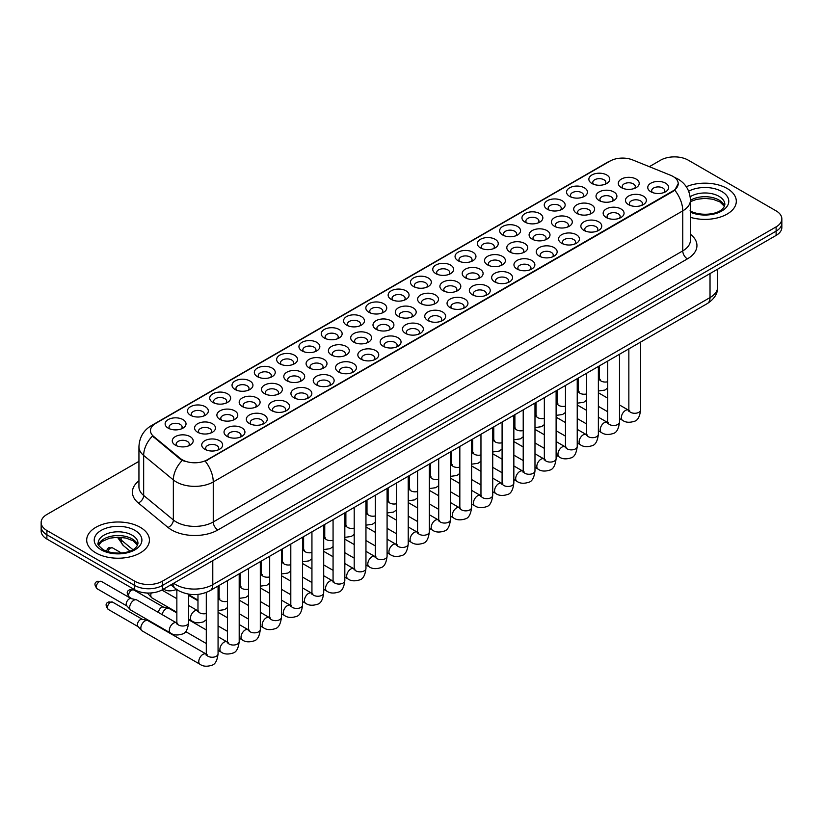 <?xml version="1.0" encoding="UTF-8"?>
<svg xmlns="http://www.w3.org/2000/svg" width="823" height="823" viewBox="0 0 823 823"><rect width="100%" height="100%" fill="white"/><g stroke="black" fill="none" stroke-linecap="round" stroke-linejoin="round"><path stroke-width="1.23" d="M368.899 312.256L368.899 312.256A10.452 6.039 180 0 1 368.899 303.718A10.452 6.039 180 0 1 383.693 303.718A10.452 6.039 180 0 1 383.693 312.256A10.452 6.039 180 0 1 368.899 312.256M381.975 313.049A6.533 3.776 0 0 0 382.829 311.187A6.533 3.776 0 0 0 380.915 308.522A6.533 3.776 0 0 0 373.796 307.699A6.533 3.776 0 0 0 369.764 311.187A6.533 3.776 0 0 0 370.617 313.049M346.596 325.126L346.596 325.126A10.452 6.039 180 0 1 346.596 316.588A10.452 6.039 180 0 1 361.39 316.588A10.452 6.039 180 0 1 361.39 325.126A10.452 6.039 180 0 1 346.596 325.126M359.672 325.929A6.533 3.776 0 0 0 360.525 324.056A6.533 3.776 0 0 0 358.612 321.392A6.533 3.776 0 0 0 351.493 320.579A6.533 3.776 0 0 0 347.46 324.056A6.533 3.776 0 0 0 348.314 325.929M324.303 338.006L324.303 338.006A10.452 6.039 180 0 1 324.303 329.467A10.452 6.039 180 0 1 339.086 329.467A10.452 6.039 180 0 1 339.086 338.006A10.452 6.039 180 0 1 324.303 338.006M337.368 338.809A6.533 3.776 0 0 0 338.232 336.936A6.533 3.776 0 0 0 336.319 334.272A6.533 3.776 0 0 0 329.19 333.449A6.533 3.776 0 0 0 325.157 336.936A6.533 3.776 0 0 0 326.011 338.809M257.393 376.636L257.393 376.636A10.452 6.039 180 0 1 257.393 368.097A10.452 6.039 180 0 1 272.187 368.097A10.452 6.039 180 0 1 272.187 376.636A10.452 6.039 180 0 1 257.393 376.636M270.469 377.428A6.533 3.776 0 0 0 271.323 375.566A6.533 3.776 0 0 0 269.409 372.891A6.533 3.776 0 0 0 262.29 372.078A6.533 3.776 0 0 0 258.257 375.566A6.533 3.776 0 0 0 259.111 377.428M235.09 389.505L235.09 389.505A10.452 6.039 180 0 1 235.09 380.967A10.452 6.039 180 0 1 249.883 380.967A10.452 6.039 180 0 1 249.883 389.505A10.452 6.039 180 0 1 235.09 389.505M248.165 390.308A6.533 3.776 0 0 0 249.019 388.435A6.533 3.776 0 0 0 247.106 385.771A6.533 3.776 0 0 0 239.987 384.958A6.533 3.776 0 0 0 235.954 388.435A6.533 3.776 0 0 0 236.808 390.308M212.787 402.385L212.787 402.385A10.452 6.039 180 0 1 212.787 393.847A10.452 6.039 180 0 1 227.58 393.847A10.452 6.039 180 0 1 227.58 402.385A10.452 6.039 180 0 1 212.787 402.385M225.862 403.177A6.533 3.776 0 0 0 226.716 401.315A6.533 3.776 0 0 0 224.802 398.651A6.533 3.776 0 0 0 217.684 397.828A6.533 3.776 0 0 0 213.651 401.315A6.533 3.776 0 0 0 214.505 403.177M190.494 415.255L190.494 415.255A10.452 6.039 180 0 1 190.494 406.716A10.452 6.039 180 0 1 205.277 406.716A10.452 6.039 180 0 1 205.277 415.255A10.452 6.039 180 0 1 190.494 415.255M203.559 416.057A6.533 3.776 0 0 0 204.423 414.195A6.533 3.776 0 0 0 202.509 411.521A6.533 3.776 0 0 0 195.38 410.708A6.533 3.776 0 0 0 191.347 414.195A6.533 3.776 0 0 0 192.201 416.057M302 350.876L302 350.876A10.452 6.039 180 0 1 302 342.337A10.452 6.039 180 0 1 316.783 342.337A10.452 6.039 180 0 1 316.783 350.876A10.452 6.039 180 0 1 302 350.876M315.065 351.678A6.533 3.776 0 0 0 315.929 349.816A6.533 3.776 0 0 0 314.016 347.141A6.533 3.776 0 0 0 306.886 346.329A6.533 3.776 0 0 0 302.854 349.816A6.533 3.776 0 0 0 303.718 351.678M279.697 363.756L279.697 363.756A10.452 6.039 180 0 1 279.697 355.217A10.452 6.039 180 0 1 294.48 355.217A10.452 6.039 180 0 1 294.48 363.756A10.452 6.039 180 0 1 279.697 363.756M292.772 364.558A6.533 3.776 0 0 0 293.626 362.686A6.533 3.776 0 0 0 291.712 360.021A6.533 3.776 0 0 0 284.593 359.198A6.533 3.776 0 0 0 280.55 362.686A6.533 3.776 0 0 0 281.415 364.558M391.203 299.377L391.203 299.377A10.452 6.039 180 0 1 391.203 290.838A10.452 6.039 180 0 1 405.996 290.838A10.452 6.039 180 0 1 405.996 299.377A10.452 6.039 180 0 1 391.203 299.377M404.278 300.179A6.533 3.776 0 0 0 405.132 298.307A6.533 3.776 0 0 0 403.219 295.642A6.533 3.776 0 0 0 396.1 294.819A6.533 3.776 0 0 0 392.067 298.307A6.533 3.776 0 0 0 392.921 300.179M413.506 286.497L413.506 286.497A10.452 6.039 180 0 1 413.506 277.968A10.452 6.039 180 0 1 428.289 277.968A10.452 6.039 180 0 1 428.289 286.497A10.452 6.039 180 0 1 413.506 286.497M426.581 287.299A6.533 3.776 0 0 0 427.435 285.437A6.533 3.776 0 0 0 425.522 282.762A6.533 3.776 0 0 0 418.403 281.95A6.533 3.776 0 0 0 414.36 285.437A6.533 3.776 0 0 0 415.224 287.299M435.809 273.627L435.809 273.627A10.452 6.039 180 0 1 435.809 265.088A10.452 6.039 180 0 1 450.593 265.088A10.452 6.039 180 0 1 450.593 273.627A10.452 6.039 180 0 1 435.809 273.627M448.874 274.429A6.533 3.776 0 0 0 449.739 272.557A6.533 3.776 0 0 0 447.825 269.893A6.533 3.776 0 0 0 440.696 269.07A6.533 3.776 0 0 0 436.663 272.557A6.533 3.776 0 0 0 437.527 274.429M458.113 260.747L458.113 260.747A10.452 6.039 180 0 1 458.113 252.208A10.452 6.039 180 0 1 472.896 252.208A10.452 6.039 180 0 1 472.896 260.747A10.452 6.039 180 0 1 458.113 260.747M471.178 261.549A6.533 3.776 0 0 0 472.042 259.677A6.533 3.776 0 0 0 470.128 257.013A6.533 3.776 0 0 0 462.999 256.2A6.533 3.776 0 0 0 458.967 259.677A6.533 3.776 0 0 0 459.82 261.549M480.406 247.877L480.406 247.877A10.452 6.039 180 0 1 480.406 239.339A10.452 6.039 180 0 1 495.199 239.339A10.452 6.039 180 0 1 495.199 247.877A10.452 6.039 180 0 1 480.406 247.877M493.481 248.669A6.533 3.776 0 0 0 494.335 246.807A6.533 3.776 0 0 0 492.421 244.143A6.533 3.776 0 0 0 485.303 243.32A6.533 3.776 0 0 0 481.27 246.807A6.533 3.776 0 0 0 482.124 248.669M502.709 234.997L502.709 234.997A10.452 6.039 180 0 1 502.709 226.459A10.452 6.039 180 0 1 517.502 226.459A10.452 6.039 180 0 1 517.502 234.997A10.452 6.039 180 0 1 502.709 234.997M515.784 235.8A6.533 3.776 0 0 0 516.638 233.927A6.533 3.776 0 0 0 514.725 231.263A6.533 3.776 0 0 0 507.606 230.44A6.533 3.776 0 0 0 503.573 233.927A6.533 3.776 0 0 0 504.427 235.8M525.012 222.117L525.012 222.117A10.452 6.039 180 0 1 525.012 213.589A10.452 6.039 180 0 1 539.806 213.589A10.452 6.039 180 0 1 539.806 222.117A10.452 6.039 180 0 1 525.012 222.117M538.088 222.92A6.533 3.776 0 0 0 538.942 221.058A6.533 3.776 0 0 0 537.028 218.383A6.533 3.776 0 0 0 529.909 217.57A6.533 3.776 0 0 0 525.876 221.058A6.533 3.776 0 0 0 526.73 222.92M547.316 209.248L547.316 209.248A10.452 6.039 180 0 1 547.316 200.709A10.452 6.039 180 0 1 562.099 200.709A10.452 6.039 180 0 1 562.099 209.248A10.452 6.039 180 0 1 547.316 209.248M560.391 210.05A6.533 3.776 0 0 0 561.245 208.178A6.533 3.776 0 0 0 559.331 205.513A6.533 3.776 0 0 0 552.212 204.69A6.533 3.776 0 0 0 548.169 208.178A6.533 3.776 0 0 0 549.034 210.05M569.619 196.368L569.619 196.368A10.452 6.039 180 0 1 569.619 187.829A10.452 6.039 180 0 1 584.402 187.829A10.452 6.039 180 0 1 584.402 196.368A10.452 6.039 180 0 1 569.619 196.368M582.694 197.17A6.533 3.776 0 0 0 583.548 195.308A6.533 3.776 0 0 0 581.635 192.633A6.533 3.776 0 0 0 574.505 191.821A6.533 3.776 0 0 0 570.473 195.308A6.533 3.776 0 0 0 571.337 197.17M591.922 183.498L591.922 183.498A10.452 6.039 180 0 1 591.922 174.96A10.452 6.039 180 0 1 606.705 174.96A10.452 6.039 180 0 1 606.705 183.498A10.452 6.039 180 0 1 591.922 183.498M604.987 184.29A6.533 3.776 0 0 0 605.851 182.428A6.533 3.776 0 0 0 603.938 179.764A6.533 3.776 0 0 0 596.809 178.941A6.533 3.776 0 0 0 592.776 182.428A6.533 3.776 0 0 0 593.63 184.29M168.19 428.135L168.19 428.135A10.452 6.039 180 0 1 168.19 419.596A10.452 6.039 180 0 1 182.973 419.596A10.452 6.039 180 0 1 182.973 428.135A10.452 6.039 180 0 1 168.19 428.135M181.255 428.937A6.533 3.776 0 0 0 182.12 427.065A6.533 3.776 0 0 0 180.206 424.401A6.533 3.776 0 0 0 173.077 423.578A6.533 3.776 0 0 0 169.044 427.065A6.533 3.776 0 0 0 169.898 428.937M398.353 316.382L398.353 316.382A10.452 6.039 180 0 1 398.353 307.843A10.452 6.039 180 0 1 413.136 307.843A10.452 6.039 180 0 1 413.136 316.382A10.452 6.039 180 0 1 398.353 316.382M411.428 317.184A6.533 3.776 0 0 0 412.282 315.312A6.533 3.776 0 0 0 410.368 312.647A6.533 3.776 0 0 0 403.249 311.824A6.533 3.776 0 0 0 399.206 315.312A6.533 3.776 0 0 0 400.071 317.184M376.049 329.251L376.049 329.251A10.452 6.039 180 0 1 376.049 320.713A10.452 6.039 180 0 1 390.843 320.713A10.452 6.039 180 0 1 390.843 329.251A10.452 6.039 180 0 1 376.049 329.251M389.125 330.054A6.533 3.776 0 0 0 389.979 328.192A6.533 3.776 0 0 0 388.065 325.517A6.533 3.776 0 0 0 380.946 324.704A6.533 3.776 0 0 0 376.913 328.192A6.533 3.776 0 0 0 377.767 330.054M353.746 342.131L353.746 342.131A10.452 6.039 180 0 1 353.746 333.593A10.452 6.039 180 0 1 368.539 333.593A10.452 6.039 180 0 1 368.539 342.131A10.452 6.039 180 0 1 353.746 342.131M366.821 342.934A6.533 3.776 0 0 0 367.675 341.061A6.533 3.776 0 0 0 365.762 338.397A6.533 3.776 0 0 0 358.643 337.574A6.533 3.776 0 0 0 354.61 341.061A6.533 3.776 0 0 0 355.464 342.934M331.453 355.011L331.453 355.011A10.452 6.039 180 0 1 331.453 346.473A10.452 6.039 180 0 1 346.236 346.473A10.452 6.039 180 0 1 346.236 355.011A10.452 6.039 180 0 1 331.453 355.011M344.518 355.803A6.533 3.776 0 0 0 345.382 353.941A6.533 3.776 0 0 0 343.458 351.267A6.533 3.776 0 0 0 336.34 350.454A6.533 3.776 0 0 0 332.307 353.941A6.533 3.776 0 0 0 333.161 355.803M264.543 393.631L264.543 393.631A10.452 6.039 180 0 1 264.543 385.092A10.452 6.039 180 0 1 279.326 385.092A10.452 6.039 180 0 1 279.326 393.631A10.452 6.039 180 0 1 264.543 393.631M277.618 394.433A6.533 3.776 0 0 0 278.472 392.571A6.533 3.776 0 0 0 276.559 389.896A6.533 3.776 0 0 0 269.44 389.084A6.533 3.776 0 0 0 265.397 392.571A6.533 3.776 0 0 0 266.261 394.433M242.24 406.511L242.24 406.511A10.452 6.039 180 0 1 242.24 397.972A10.452 6.039 180 0 1 257.033 397.972A10.452 6.039 180 0 1 257.033 406.511A10.452 6.039 180 0 1 242.24 406.511M255.315 407.313A6.533 3.776 0 0 0 256.169 405.441A6.533 3.776 0 0 0 254.256 402.776A6.533 3.776 0 0 0 247.137 401.953A6.533 3.776 0 0 0 243.104 405.441A6.533 3.776 0 0 0 243.958 407.313M219.936 419.38L219.936 419.38A10.452 6.039 180 0 1 219.936 410.852A10.452 6.039 180 0 1 234.73 410.852A10.452 6.039 180 0 1 234.73 419.38A10.452 6.039 180 0 1 219.936 419.38M233.012 420.183A6.533 3.776 0 0 0 233.866 418.321A6.533 3.776 0 0 0 231.952 415.646A6.533 3.776 0 0 0 224.833 414.833A6.533 3.776 0 0 0 220.801 418.321A6.533 3.776 0 0 0 221.654 420.183M197.643 432.26L197.643 432.26A10.452 6.039 180 0 1 197.643 423.722A10.452 6.039 180 0 1 212.427 423.722A10.452 6.039 180 0 1 212.427 432.26A10.452 6.039 180 0 1 197.643 432.26M210.709 433.063A6.533 3.776 0 0 0 211.562 431.19A6.533 3.776 0 0 0 209.649 428.526A6.533 3.776 0 0 0 202.53 427.703A6.533 3.776 0 0 0 198.497 431.19A6.533 3.776 0 0 0 199.351 433.063M309.15 367.881L309.15 367.881A10.452 6.039 180 0 1 309.15 359.342A10.452 6.039 180 0 1 323.933 359.342A10.452 6.039 180 0 1 323.933 367.881A10.452 6.039 180 0 1 309.15 367.881M322.215 368.683A6.533 3.776 0 0 0 323.079 366.811A6.533 3.776 0 0 0 321.165 364.147A6.533 3.776 0 0 0 314.036 363.334A6.533 3.776 0 0 0 310.004 366.811A6.533 3.776 0 0 0 310.857 368.683M286.846 380.761L286.846 380.761A10.452 6.039 180 0 1 286.846 372.222A10.452 6.039 180 0 1 301.63 372.222A10.452 6.039 180 0 1 301.63 380.761A10.452 6.039 180 0 1 286.846 380.761M299.922 381.563A6.533 3.776 0 0 0 300.776 379.691A6.533 3.776 0 0 0 298.862 377.027A6.533 3.776 0 0 0 291.733 376.204A6.533 3.776 0 0 0 287.7 379.691A6.533 3.776 0 0 0 288.564 381.563M420.656 303.502L420.656 303.502A10.452 6.039 180 0 1 420.656 294.963A10.452 6.039 180 0 1 435.439 294.963A10.452 6.039 180 0 1 435.439 303.502A10.452 6.039 180 0 1 420.656 303.502M433.731 304.304A6.533 3.776 0 0 0 434.585 302.432A6.533 3.776 0 0 0 432.672 299.767A6.533 3.776 0 0 0 425.542 298.955A6.533 3.776 0 0 0 421.51 302.432A6.533 3.776 0 0 0 422.374 304.304M442.959 290.632L442.959 290.632A10.452 6.039 180 0 1 442.959 282.094A10.452 6.039 180 0 1 457.742 282.094A10.452 6.039 180 0 1 457.742 290.632A10.452 6.039 180 0 1 442.959 290.632M456.024 291.424A6.533 3.776 0 0 0 456.888 289.562A6.533 3.776 0 0 0 454.975 286.898A6.533 3.776 0 0 0 447.846 286.075A6.533 3.776 0 0 0 443.813 289.562A6.533 3.776 0 0 0 444.667 291.424M465.262 277.752L465.262 277.752A10.452 6.039 180 0 1 465.262 269.214A10.452 6.039 180 0 1 480.046 269.214A10.452 6.039 180 0 1 480.046 277.752A10.452 6.039 180 0 1 465.262 277.752M478.328 278.555A6.533 3.776 0 0 0 479.192 276.682A6.533 3.776 0 0 0 477.268 274.018A6.533 3.776 0 0 0 470.149 273.195A6.533 3.776 0 0 0 466.116 276.682A6.533 3.776 0 0 0 466.97 278.555M487.555 264.872L487.555 264.872A10.452 6.039 180 0 1 487.555 256.344A10.452 6.039 180 0 1 502.349 256.344A10.452 6.039 180 0 1 502.349 264.872A10.452 6.039 180 0 1 487.555 264.872M500.631 265.675A6.533 3.776 0 0 0 501.485 263.813A6.533 3.776 0 0 0 499.571 261.138A6.533 3.776 0 0 0 492.452 260.325A6.533 3.776 0 0 0 488.42 263.813A6.533 3.776 0 0 0 489.274 265.675M509.859 252.003L509.859 252.003A10.452 6.039 180 0 1 509.859 243.464A10.452 6.039 180 0 1 524.652 243.464A10.452 6.039 180 0 1 524.652 252.003A10.452 6.039 180 0 1 509.859 252.003M522.934 252.805A6.533 3.776 0 0 0 523.788 250.933A6.533 3.776 0 0 0 521.875 248.268A6.533 3.776 0 0 0 514.756 247.445A6.533 3.776 0 0 0 510.723 250.933A6.533 3.776 0 0 0 511.577 252.805M532.162 239.123L532.162 239.123A10.452 6.039 180 0 1 532.162 230.584A10.452 6.039 180 0 1 546.945 230.584A10.452 6.039 180 0 1 546.945 239.123A10.452 6.039 180 0 1 532.162 239.123M545.238 239.925A6.533 3.776 0 0 0 546.091 238.063A6.533 3.776 0 0 0 544.178 235.388A6.533 3.776 0 0 0 537.059 234.576A6.533 3.776 0 0 0 533.016 238.063A6.533 3.776 0 0 0 533.88 239.925M554.465 226.253L554.465 226.253A10.452 6.039 180 0 1 554.465 217.714A10.452 6.039 180 0 1 569.249 217.714A10.452 6.039 180 0 1 569.249 226.253A10.452 6.039 180 0 1 554.465 226.253M567.541 227.045A6.533 3.776 0 0 0 568.395 225.183A6.533 3.776 0 0 0 566.481 222.519A6.533 3.776 0 0 0 559.352 221.696A6.533 3.776 0 0 0 555.319 225.183A6.533 3.776 0 0 0 556.183 227.045M576.769 213.373L576.769 213.373A10.452 6.039 180 0 1 576.769 204.834A10.452 6.039 180 0 1 591.552 204.834A10.452 6.039 180 0 1 591.552 213.373A10.452 6.039 180 0 1 576.769 213.373M589.834 214.175A6.533 3.776 0 0 0 590.698 212.303A6.533 3.776 0 0 0 588.784 209.639A6.533 3.776 0 0 0 581.655 208.816A6.533 3.776 0 0 0 577.623 212.303A6.533 3.776 0 0 0 578.476 214.175M599.072 200.493L599.072 200.493A10.452 6.039 180 0 1 599.072 191.965A10.452 6.039 180 0 1 613.855 191.965A10.452 6.039 180 0 1 613.855 200.493A10.452 6.039 180 0 1 599.072 200.493M612.137 201.296A6.533 3.776 0 0 0 613.001 199.433A6.533 3.776 0 0 0 611.077 196.759A6.533 3.776 0 0 0 603.959 195.946A6.533 3.776 0 0 0 599.926 199.433A6.533 3.776 0 0 0 600.78 201.296M621.365 187.623L621.365 187.623A10.452 6.039 180 0 1 621.365 179.085A10.452 6.039 180 0 1 636.158 179.085A10.452 6.039 180 0 1 636.158 187.623A10.452 6.039 180 0 1 621.365 187.623M634.44 188.426A6.533 3.776 0 0 0 635.294 186.554A6.533 3.776 0 0 0 633.381 183.889A6.533 3.776 0 0 0 626.262 183.066A6.533 3.776 0 0 0 622.229 186.554A6.533 3.776 0 0 0 623.083 188.426M175.34 445.14L175.34 445.14A10.452 6.039 180 0 1 175.34 436.601A10.452 6.039 180 0 1 190.123 436.601A10.452 6.039 180 0 1 190.123 445.14A10.452 6.039 180 0 1 175.34 445.14M188.405 445.932A6.533 3.776 0 0 0 189.269 444.07A6.533 3.776 0 0 0 187.356 441.406A6.533 3.776 0 0 0 180.227 440.583A6.533 3.776 0 0 0 176.194 444.07A6.533 3.776 0 0 0 177.048 445.932M293.996 397.766L293.996 397.766A10.452 6.039 180 0 1 293.996 389.228A10.452 6.039 180 0 1 308.779 389.228A10.452 6.039 180 0 1 308.779 397.766A10.452 6.039 180 0 1 293.996 397.766M307.061 398.558A6.533 3.776 0 0 0 307.925 396.696A6.533 3.776 0 0 0 306.012 394.022A6.533 3.776 0 0 0 298.883 393.209A6.533 3.776 0 0 0 294.85 396.696A6.533 3.776 0 0 0 295.704 398.558M271.693 410.636L271.693 410.636A10.452 6.039 180 0 1 271.693 402.097A10.452 6.039 180 0 1 286.476 402.097A10.452 6.039 180 0 1 286.476 410.636A10.452 6.039 180 0 1 271.693 410.636M284.768 411.438A6.533 3.776 0 0 0 285.622 409.566A6.533 3.776 0 0 0 283.709 406.901A6.533 3.776 0 0 0 276.59 406.089A6.533 3.776 0 0 0 272.547 409.566A6.533 3.776 0 0 0 273.411 411.438M249.39 423.516L249.39 423.516A10.452 6.039 180 0 1 249.39 414.977A10.452 6.039 180 0 1 264.183 414.977A10.452 6.039 180 0 1 264.183 423.516A10.452 6.039 180 0 1 249.39 423.516M262.465 424.308A6.533 3.776 0 0 0 263.319 422.446A6.533 3.776 0 0 0 261.405 419.781A6.533 3.776 0 0 0 254.286 418.958A6.533 3.776 0 0 0 250.254 422.446A6.533 3.776 0 0 0 251.108 424.308M227.086 436.385L227.086 436.385A10.452 6.039 180 0 1 227.086 427.847A10.452 6.039 180 0 1 241.88 427.847A10.452 6.039 180 0 1 241.88 436.385A10.452 6.039 180 0 1 227.086 436.385M240.162 437.188A6.533 3.776 0 0 0 241.016 435.326A6.533 3.776 0 0 0 239.102 432.651A6.533 3.776 0 0 0 231.983 431.838A6.533 3.776 0 0 0 227.95 435.326A6.533 3.776 0 0 0 228.804 437.188M316.299 384.886L316.299 384.886A10.452 6.039 180 0 1 316.299 376.348A10.452 6.039 180 0 1 331.083 376.348A10.452 6.039 180 0 1 331.083 384.886A10.452 6.039 180 0 1 316.299 384.886M329.365 385.689A6.533 3.776 0 0 0 330.229 383.816A6.533 3.776 0 0 0 328.315 381.152A6.533 3.776 0 0 0 321.186 380.329A6.533 3.776 0 0 0 317.153 383.816A6.533 3.776 0 0 0 318.007 385.689M338.592 372.006L338.592 372.006A10.452 6.039 180 0 1 338.592 363.468A10.452 6.039 180 0 1 353.386 363.468A10.452 6.039 180 0 1 353.386 372.006A10.452 6.039 180 0 1 338.592 372.006M351.668 372.809A6.533 3.776 0 0 0 352.522 370.947A6.533 3.776 0 0 0 350.608 368.272A6.533 3.776 0 0 0 343.489 367.459A6.533 3.776 0 0 0 339.457 370.947A6.533 3.776 0 0 0 340.311 372.809M360.896 359.137L360.896 359.137A10.452 6.039 180 0 1 360.896 350.598A10.452 6.039 180 0 1 375.689 350.598A10.452 6.039 180 0 1 375.689 359.137A10.452 6.039 180 0 1 360.896 359.137M373.971 359.939A6.533 3.776 0 0 0 374.825 358.067A6.533 3.776 0 0 0 372.912 355.402A6.533 3.776 0 0 0 365.793 354.579A6.533 3.776 0 0 0 361.76 358.067A6.533 3.776 0 0 0 362.614 359.939M383.199 346.257L383.199 346.257A10.452 6.039 180 0 1 383.199 337.718A10.452 6.039 180 0 1 397.993 337.718A10.452 6.039 180 0 1 397.993 346.257A10.452 6.039 180 0 1 383.199 346.257M396.274 347.059A6.533 3.776 0 0 0 397.128 345.187A6.533 3.776 0 0 0 395.215 342.522A6.533 3.776 0 0 0 388.096 341.71A6.533 3.776 0 0 0 384.063 345.187A6.533 3.776 0 0 0 384.917 347.059M405.502 333.387L405.502 333.387A10.452 6.039 180 0 1 405.502 324.848A10.452 6.039 180 0 1 420.286 324.848A10.452 6.039 180 0 1 420.286 333.387A10.452 6.039 180 0 1 405.502 333.387M418.578 334.179A6.533 3.776 0 0 0 419.432 332.317A6.533 3.776 0 0 0 417.518 329.642A6.533 3.776 0 0 0 410.399 328.83A6.533 3.776 0 0 0 406.356 332.317A6.533 3.776 0 0 0 407.22 334.179M427.806 320.507L427.806 320.507A10.452 6.039 180 0 1 427.806 311.968A10.452 6.039 180 0 1 442.589 311.968A10.452 6.039 180 0 1 442.589 320.507A10.452 6.039 180 0 1 427.806 320.507M440.871 321.309A6.533 3.776 0 0 0 441.735 319.437A6.533 3.776 0 0 0 439.821 316.773A6.533 3.776 0 0 0 432.692 315.95A6.533 3.776 0 0 0 428.66 319.437A6.533 3.776 0 0 0 429.524 321.309M450.109 307.627L450.109 307.627A10.452 6.039 180 0 1 450.109 299.088A10.452 6.039 180 0 1 464.892 299.088A10.452 6.039 180 0 1 464.892 307.627A10.452 6.039 180 0 1 450.109 307.627M463.174 308.43A6.533 3.776 0 0 0 464.038 306.567A6.533 3.776 0 0 0 462.125 303.893A6.533 3.776 0 0 0 454.996 303.08A6.533 3.776 0 0 0 450.963 306.567A6.533 3.776 0 0 0 451.817 308.43M472.402 294.757L472.402 294.757A10.452 6.039 180 0 1 472.402 286.219A10.452 6.039 180 0 1 487.195 286.219A10.452 6.039 180 0 1 487.195 294.757A10.452 6.039 180 0 1 472.402 294.757M485.477 295.56A6.533 3.776 0 0 0 486.331 293.688A6.533 3.776 0 0 0 484.418 291.023A6.533 3.776 0 0 0 477.299 290.2A6.533 3.776 0 0 0 473.266 293.688A6.533 3.776 0 0 0 474.12 295.56M494.705 281.877L494.705 281.877A10.452 6.039 180 0 1 494.705 273.339A10.452 6.039 180 0 1 509.499 273.339A10.452 6.039 180 0 1 509.499 281.877A10.452 6.039 180 0 1 494.705 281.877M507.781 282.68A6.533 3.776 0 0 0 508.635 280.808A6.533 3.776 0 0 0 506.721 278.143A6.533 3.776 0 0 0 499.602 277.33A6.533 3.776 0 0 0 495.569 280.808A6.533 3.776 0 0 0 496.423 282.68M517.009 269.008L517.009 269.008A10.452 6.039 180 0 1 517.009 260.469A10.452 6.039 180 0 1 531.802 260.469A10.452 6.039 180 0 1 531.802 269.008A10.452 6.039 180 0 1 517.009 269.008M530.084 269.8A6.533 3.776 0 0 0 530.938 267.938A6.533 3.776 0 0 0 529.024 265.273A6.533 3.776 0 0 0 521.905 264.45A6.533 3.776 0 0 0 517.873 267.938A6.533 3.776 0 0 0 518.727 269.8M539.312 256.128L539.312 256.128A10.452 6.039 180 0 1 539.312 247.589A10.452 6.039 180 0 1 554.095 247.589A10.452 6.039 180 0 1 554.095 256.128A10.452 6.039 180 0 1 539.312 256.128M552.387 256.93A6.533 3.776 0 0 0 553.241 255.058A6.533 3.776 0 0 0 551.328 252.394A6.533 3.776 0 0 0 544.209 251.571A6.533 3.776 0 0 0 540.166 255.058A6.533 3.776 0 0 0 541.03 256.93M561.615 243.248L561.615 243.248A10.452 6.039 180 0 1 561.615 234.72A10.452 6.039 180 0 1 576.398 234.72A10.452 6.039 180 0 1 576.398 243.248A10.452 6.039 180 0 1 561.615 243.248M574.68 244.05A6.533 3.776 0 0 0 575.544 242.188A6.533 3.776 0 0 0 573.631 239.514A6.533 3.776 0 0 0 566.502 238.701A6.533 3.776 0 0 0 562.469 242.188A6.533 3.776 0 0 0 563.333 244.05M583.919 230.378L583.919 230.378A10.452 6.039 180 0 1 583.919 221.84A10.452 6.039 180 0 1 598.702 221.84A10.452 6.039 180 0 1 598.702 230.378A10.452 6.039 180 0 1 583.919 230.378M596.984 231.181A6.533 3.776 0 0 0 597.848 229.308A6.533 3.776 0 0 0 595.934 226.644A6.533 3.776 0 0 0 588.805 225.821A6.533 3.776 0 0 0 584.772 229.308A6.533 3.776 0 0 0 585.626 231.181M606.212 217.498L606.212 217.498A10.452 6.039 180 0 1 606.212 208.96A10.452 6.039 180 0 1 621.005 208.96A10.452 6.039 180 0 1 621.005 217.498A10.452 6.039 180 0 1 606.212 217.498M619.287 218.301A6.533 3.776 0 0 0 620.141 216.439A6.533 3.776 0 0 0 618.227 213.764A6.533 3.776 0 0 0 611.108 212.951A6.533 3.776 0 0 0 607.076 216.439A6.533 3.776 0 0 0 607.93 218.301M628.515 204.629L628.515 204.629A10.452 6.039 180 0 1 628.515 196.09A10.452 6.039 180 0 1 643.308 196.09A10.452 6.039 180 0 1 643.308 204.629A10.452 6.039 180 0 1 628.515 204.629M641.59 205.421A6.533 3.776 0 0 0 642.444 203.559A6.533 3.776 0 0 0 640.531 200.894A6.533 3.776 0 0 0 633.412 200.071A6.533 3.776 0 0 0 629.379 203.559A6.533 3.776 0 0 0 630.233 205.421M650.818 191.749L650.818 191.749A10.452 6.039 180 0 1 650.818 183.21A10.452 6.039 180 0 1 665.612 183.21A10.452 6.039 180 0 1 665.612 191.749A10.452 6.039 180 0 1 650.818 191.749M663.894 192.551A6.533 3.776 0 0 0 664.747 190.679A6.533 3.776 0 0 0 662.834 188.014A6.533 3.776 0 0 0 655.715 187.202A6.533 3.776 0 0 0 651.682 190.679A6.533 3.776 0 0 0 652.536 192.551M204.783 449.265L204.783 449.265A10.452 6.039 180 0 1 204.783 440.727A10.452 6.039 180 0 1 219.576 440.727A10.452 6.039 180 0 1 219.576 449.265A10.452 6.039 180 0 1 204.783 449.265M217.858 450.068A6.533 3.776 0 0 0 218.712 448.196A6.533 3.776 0 0 0 216.799 445.531A6.533 3.776 0 0 0 209.68 444.708A6.533 3.776 0 0 0 205.647 448.196A6.533 3.776 0 0 0 206.501 450.068M670.704 175.32A17.643 10.185 180 0 1 673.06 176.461A17.643 10.185 180 0 1 678.224 183.663A17.643 10.185 180 0 1 673.06 190.864L207.242 459.8A17.643 10.185 180 0 1 180.319 458.442L153.675 436.468A17.643 10.185 180 0 1 150.475 430.624A17.643 10.185 180 0 1 155.65 423.423L610.049 161.071A17.643 10.185 180 0 1 632.65 159.929L670.704 175.32M727.12 188.467A31.367 18.106 0 0 0 686.279 186.718A31.367 18.106 0 0 1 727.12 188.467A31.367 18.106 0 0 1 736.307 201.275A31.367 18.106 0 0 0 727.12 188.467M140.239 527.296A31.367 18.106 0 0 0 106.054 523.377A31.367 18.106 0 0 0 86.693 540.104A31.367 18.106 0 0 0 95.88 552.912A31.367 18.106 0 0 0 130.065 556.842A31.367 18.106 0 0 0 149.426 540.104A31.367 18.106 0 0 0 140.239 527.296A31.367 18.106 0 0 0 106.054 523.377A31.367 18.106 0 0 0 86.693 540.104A31.367 18.106 0 0 0 95.88 552.912A31.367 18.106 0 0 0 130.065 556.842A31.367 18.106 0 0 0 149.426 540.104A31.367 18.106 0 0 0 140.239 527.296M678.224 183.663L674.767 190.144L673.06 191.389L205.256 461.219A22.869 13.209 60 0 1 213.25 481.939A26.141 15.092 180 0 1 176.287 481.939A26.141 15.092 180 0 1 173.355 479.922L143.665 455.448A26.141 15.092 180 0 1 138.943 446.786L138.943 486.815A26.141 15.092 0 0 0 143.665 495.467L173.355 519.951A26.141 15.092 0 0 0 176.287 521.967A26.141 15.092 0 0 0 213.25 521.967L682.761 250.892A26.141 15.092 0 0 0 690.415 240.223L690.415 200.205A26.141 15.092 180 0 1 682.761 210.873A22.869 13.209 -120 0 0 674.767 190.144M138.943 461.353L46.89 514.488A19.608 11.316 0 0 0 41.15 522.492L41.15 531.03A19.608 11.316 0 0 0 46.89 539.034L134.694 589.731L134.694 585.462A19.608 11.316 0 0 0 162.419 585.462L776.11 231.15A19.608 11.316 0 0 0 781.85 223.146A19.608 11.316 0 0 1 776.11 231.15L162.419 585.462A19.608 11.316 0 0 1 134.694 585.462L46.89 534.765L134.694 585.462L134.694 581.192A19.608 11.316 0 0 0 162.419 581.192L776.11 226.881A19.608 11.316 0 0 0 781.85 218.877A19.608 11.316 0 0 0 776.11 210.873L688.306 160.187A19.608 11.316 0 0 0 660.581 160.187L649.326 166.678M41.15 526.761A19.608 11.316 0 0 0 46.89 534.765A19.608 11.316 0 0 1 41.15 526.761M184.28 461.219L180.319 459.213L152.481 436.036A22.869 15.298 129.5 0 0 143.665 455.448L143.665 495.467A6.533 4.372 -50.5 0 1 138.315 502.966A32.673 18.867 180 0 1 138.943 480.827M690.415 217.323A31.367 18.106 0 0 0 736.307 201.275A31.367 18.106 0 0 1 690.415 217.323M41.15 522.492A19.608 11.316 0 0 0 46.89 530.496L134.694 581.192M134.694 589.731A19.608 11.316 0 0 0 162.419 589.731L776.11 235.419A19.608 11.316 0 0 0 781.85 227.415L781.85 218.877M218.064 586.038L218.064 653.853C217.262 660.674 215.142 664.49 211.717 665.293C206.861 666.795 202.952 666.455 199.999 664.274L142.05 630.819A5.884 3.395 -60 0 1 141.577 630.439A5.884 3.395 -60 0 1 140.836 628.134A5.884 3.395 -60 0 1 144.992 620.923A5.884 3.395 -60 0 1 147.368 620.419A5.884 3.395 -60 0 1 147.934 620.635L207.077 654.563M138.243 626.735A4.249 2.448 -60 0 1 137.904 626.468A4.249 2.448 -60 0 1 137.369 624.791A4.249 2.448 -60 0 1 140.373 619.596A4.249 2.448 -60 0 1 142.081 619.225L147.368 620.419M129.684 607.456A5.884 3.395 -60 0 1 133.84 600.255A5.884 3.395 -60 0 1 136.217 599.741A5.884 3.395 -60 0 1 136.783 599.967L176.431 622.857A5.884 3.395 -60 0 0 173.746 623.011A5.884 3.395 -60 0 0 173.488 623.145A5.884 3.395 -60 0 0 169.641 628.33A5.884 3.395 -60 0 0 170.546 633.041L130.898 610.152A5.884 3.395 -60 0 1 130.425 609.771A5.884 3.395 -60 0 1 129.684 607.456M127.092 606.067A4.249 2.448 -60 0 1 126.752 605.79A4.249 2.448 -60 0 1 126.217 604.123A4.249 2.448 -60 0 1 129.221 598.918A4.249 2.448 -60 0 1 130.929 598.558L136.217 599.741M162.1 614.586A5.884 3.395 -60 0 1 166.123 608.732A5.884 3.395 -60 0 1 168.489 608.218A5.884 3.395 -60 0 1 169.054 608.434L176.852 612.929M158.489 612.497A4.249 2.448 -60 0 1 161.493 607.395A4.249 2.448 -60 0 1 163.211 607.024L168.489 608.218M188.611 596.006A5.884 3.395 -60 0 1 189.619 596.017A5.884 3.395 -60 0 1 190.185 596.243L197.973 600.739M176.852 612.281L152.029 597.951A5.884 3.395 -60 0 1 151.555 597.57A5.884 3.395 -60 0 1 150.804 595.266A5.884 3.395 -60 0 1 151.216 592.941M148.222 593.867A4.249 2.448 -60 0 1 147.883 593.599A4.249 2.448 -60 0 1 147.533 593.033M207.242 459.8L207.242 460.324M180.319 458.442L180.319 459.213M153.675 436.468L153.675 437.239M673.06 190.864L673.06 191.389M217.879 529.971A6.533 3.776 60 0 1 213.25 521.967L213.25 481.939L682.761 210.873L682.761 250.892A6.533 3.776 60 0 0 687.38 258.895L217.879 529.971A32.673 18.867 180 0 1 171.668 529.971A32.673 18.867 180 0 1 168.005 527.45L138.315 502.966M690.415 200.205C689.972 190.802 685.847 183.755 678.018 179.064L674.726 177.449A22.869 10.709 112 0 0 674.418 177.336M153.706 424.761A22.869 13.209 -120 0 0 151.329 425.645C143.511 430.347 139.385 437.394 138.943 446.786M151.329 425.645L608.125 161.915A22.869 13.209 60 0 1 609.864 161.185M182.264 460.417A22.869 15.298 129.5 0 0 173.355 479.922L173.355 519.951A6.533 4.372 -50.5 0 1 168.005 527.45M690.415 234.236A32.673 18.867 180 0 1 687.38 258.895M162.419 581.192L162.419 589.731M776.11 226.881L776.11 235.419M46.89 530.496L46.89 539.034M173.653 583.24A26.141 15.092 0 0 0 175.824 584.659A26.141 15.092 0 0 0 212.787 584.659L710.023 297.587A26.141 15.092 0 0 0 717.687 286.908C717.872 293.399 714.415 298.955 707.317 303.564L210.081 590.647A13.075 7.551 60 0 0 212.787 584.659L212.787 560.648M710.023 273.575L710.023 297.587A13.075 7.551 60 0 1 707.317 303.564M172.943 583.651A13.075 8.744 129.5 0 0 175.289 588.404L170.937 584.814M118.481 537.203A26.141 15.092 0 0 0 121.125 539.96L121.125 537.326M129.993 551.05L123.522 545.721A13.075 8.744 129.5 0 1 121.125 539.96L132.904 549.671M110.467 602.333A4.249 2.448 -60 0 1 112.597 602.117L108.348 602.117A4.249 2.448 60 0 1 110.467 602.333A4.249 2.448 -60 0 0 107.7 606.078A4.249 2.448 -60 0 0 108.348 609.473L138.058 626.632M218.064 653.853A5.884 3.395 180 0 1 216.068 656.394A5.884 3.395 180 0 1 208.024 656.25A5.884 3.395 180 0 1 206.295 653.853L206.11 655.118L206.635 654.686M199.999 664.274A5.884 3.395 -60 0 1 199.094 659.562A5.884 3.395 -60 0 1 202.942 654.378A5.884 3.395 -60 0 1 203.199 654.244A5.884 3.395 -60 0 1 205.884 654.09M99.316 581.655A4.249 2.448 -60 0 1 101.445 581.45L97.196 581.45A4.249 2.448 60 0 1 99.316 581.655A4.249 2.448 -60 0 0 96.548 585.4A4.249 2.448 -60 0 0 97.196 588.805L126.907 605.965M188.611 594.144L188.611 622.61A5.884 3.395 180 0 1 186.615 625.161A5.884 3.395 180 0 1 178.57 625.017A5.884 3.395 180 0 1 176.852 622.61L176.852 589.587M110.467 548.118A4.249 2.448 -60 0 1 112.597 547.902L108.348 547.902A4.249 2.448 60 0 1 110.467 548.118A4.249 2.448 -60 0 0 107.762 551.636M131.598 590.132A4.249 2.448 -60 0 1 133.717 589.916L129.478 589.916A4.249 2.448 60 0 1 131.598 590.132A4.249 2.448 -60 0 0 128.82 593.877A4.249 2.448 -60 0 0 129.478 597.282L132.164 598.825M239.195 573.837L239.195 641.652A5.884 3.395 180 0 1 237.199 644.193A5.884 3.395 180 0 1 229.154 644.049A5.884 3.395 180 0 1 227.426 641.652L227.241 642.917L227.765 642.485M239.195 641.652C238.382 648.483 236.273 652.3 232.847 653.092C227.992 654.594 224.082 654.264 221.13 652.083A5.884 3.395 -60 0 1 220.225 647.372A5.884 3.395 -60 0 1 224.062 642.187A5.884 3.395 -60 0 1 224.329 642.043A5.884 3.395 -60 0 1 227.004 641.889L228.197 642.362M260.315 561.646L260.315 629.451A5.884 3.395 180 0 1 258.329 632.002A5.884 3.395 180 0 1 250.274 631.858A5.884 3.395 180 0 1 248.556 629.451L248.371 630.727L248.896 630.284M260.315 629.451C259.512 636.282 257.393 640.099 253.978 640.901C249.112 642.403 245.213 642.063 242.25 639.883A5.884 3.395 -60 0 1 241.355 635.171A5.884 3.395 -60 0 1 245.192 629.986A5.884 3.395 -60 0 1 245.46 629.842A5.884 3.395 -60 0 1 248.135 629.698L249.328 630.171M281.445 549.445L281.445 617.25A5.884 3.395 180 0 1 279.45 619.801A5.884 3.395 180 0 1 271.405 619.657A5.884 3.395 180 0 1 269.687 617.25L269.491 618.526L270.016 618.094M281.445 617.25C280.643 624.081 278.524 627.898 275.098 628.7C270.242 630.202 266.333 629.862 263.381 627.682A5.884 3.395 -60 0 1 262.475 622.97A5.884 3.395 -60 0 1 266.323 617.785A5.884 3.395 -60 0 1 266.58 617.651A5.884 3.395 -60 0 1 269.265 617.497L270.458 617.97M302.576 537.244L302.576 605.059A5.884 3.395 180 0 1 300.58 607.6A5.884 3.395 180 0 1 292.535 607.456A5.884 3.395 180 0 1 290.807 605.059L290.622 606.325L291.147 605.893M302.576 605.059C301.763 611.89 299.654 615.697 296.229 616.499C291.373 618.001 287.464 617.662 284.511 615.491A5.884 3.395 -60 0 1 283.606 610.769A5.884 3.395 -60 0 1 287.453 605.594A5.884 3.395 -60 0 1 287.711 605.45A5.884 3.395 -60 0 1 290.396 605.296L291.589 605.769M206.295 613.505A5.884 3.395 180 0 1 199.701 612.816A5.884 3.395 180 0 1 197.973 610.419L197.973 594.412M188.611 619.081L191.677 620.851A5.884 3.395 -60 0 1 190.771 616.129A5.884 3.395 -60 0 1 194.619 610.954A5.884 3.395 -60 0 1 194.876 610.81A5.884 3.395 -60 0 1 197.561 610.656L188.611 605.491M227.426 601.304A5.884 3.395 180 0 1 220.831 600.615A5.884 3.395 180 0 1 219.103 598.218L219.103 585.441M218.064 598.228A5.884 3.395 -60 0 1 218.681 598.465L218.064 598.105M248.556 589.114A5.884 3.395 180 0 1 241.952 588.424A5.884 3.395 180 0 1 240.234 586.017L240.234 573.24M239.195 586.027A5.884 3.395 -60 0 1 239.812 586.264L239.195 585.904M724.528 206.12A19.917 11.501 0 0 0 719.024 200.071A19.917 11.501 0 0 0 690.415 200.339M690.044 210.811C700.28 216.799 723.057 215.132 724.857 204.474A19.917 11.501 0 0 0 719.024 196.337A19.917 11.501 0 0 0 690.168 196.759M690.415 212.19A23.836 13.765 0 0 0 722.861 210.349A23.836 13.765 0 0 0 721.802 191.533A23.836 13.765 0 0 0 688.666 191.214M137.647 544.949A19.917 11.501 0 0 0 132.143 538.911A19.917 11.501 0 0 0 112.144 536.061A19.917 11.501 0 0 0 98.472 544.949M132.143 535.176A19.917 11.501 0 0 0 110.436 532.676A19.917 11.501 0 0 0 98.143 543.303C97.093 543.921 98.77 546.03 103.163 549.641C113.399 555.628 136.176 553.961 137.976 543.303A19.917 11.501 0 0 0 132.143 535.176M101.198 549.836A23.836 13.765 0 0 0 134.921 549.836A23.836 13.765 0 0 0 134.921 530.372A23.836 13.765 0 0 0 101.198 530.372A23.836 13.765 0 0 0 101.198 549.836M269.687 576.913A5.884 3.395 180 0 1 263.082 576.223A5.884 3.395 180 0 1 261.364 573.826L261.364 561.039M260.315 573.837A5.884 3.395 -60 0 1 260.942 574.063L260.315 573.703M323.706 525.043L323.706 592.858A5.884 3.395 180 0 1 321.711 595.41A5.884 3.395 180 0 1 313.666 595.255A5.884 3.395 180 0 1 311.938 592.858L311.752 594.124L312.277 593.692M323.706 592.858C322.894 599.689 320.785 603.506 317.359 604.298C312.503 605.81 308.594 605.471 305.642 603.29A5.884 3.395 -60 0 1 304.736 598.578A5.884 3.395 -60 0 1 308.574 593.393A5.884 3.395 -60 0 1 308.841 593.249A5.884 3.395 -60 0 1 311.516 593.105L312.709 593.568M344.827 512.852L344.827 580.657A5.884 3.395 180 0 1 342.841 583.209A5.884 3.395 180 0 1 334.786 583.065A5.884 3.395 180 0 1 333.068 580.657L332.873 581.933L333.408 581.491M344.827 580.657C344.024 587.488 341.905 591.305 338.479 592.107C333.624 593.609 329.725 593.27 326.762 591.089A5.884 3.395 -60 0 1 325.867 586.377A5.884 3.395 -60 0 1 329.704 581.192A5.884 3.395 -60 0 1 329.972 581.048A5.884 3.395 -60 0 1 332.646 580.904L333.84 581.377M365.957 500.651L365.957 568.467A5.884 3.395 180 0 1 363.961 571.008A5.884 3.395 180 0 1 355.917 570.864A5.884 3.395 180 0 1 354.199 568.467L354.003 569.732L354.528 569.3M365.957 568.467C365.155 575.287 363.036 579.104 359.61 579.906C354.754 581.408 350.845 581.069 347.892 578.888A5.884 3.395 -60 0 1 346.987 574.176A5.884 3.395 -60 0 1 350.835 568.991A5.884 3.395 -60 0 1 351.092 568.858A5.884 3.395 -60 0 1 353.777 568.703L354.97 569.177M387.088 488.451L387.088 556.266A5.884 3.395 180 0 1 385.092 558.807A5.884 3.395 180 0 1 377.047 558.663A5.884 3.395 180 0 1 375.319 556.266L375.134 557.531L375.658 557.099M387.088 556.266C386.275 563.097 384.166 566.913 380.74 567.705C375.885 569.207 371.975 568.878 369.023 566.697A5.884 3.395 -60 0 1 368.118 561.986A5.884 3.395 -60 0 1 371.965 556.801A5.884 3.395 -60 0 1 372.222 556.657A5.884 3.395 -60 0 1 374.907 556.502L376.101 556.976M290.807 564.712A5.884 3.395 180 0 1 284.213 564.022A5.884 3.395 180 0 1 282.484 561.625L282.484 548.838M281.445 561.636A5.884 3.395 -60 0 1 282.073 561.862L281.445 561.502M311.938 552.511A5.884 3.395 180 0 1 305.343 551.832A5.884 3.395 180 0 1 303.615 549.425L303.615 536.647M302.576 549.435A5.884 3.395 -60 0 1 303.193 549.671L302.576 549.311M333.068 540.32A5.884 3.395 180 0 1 326.464 539.631A5.884 3.395 180 0 1 324.746 537.224L324.746 524.446M323.706 537.234A5.884 3.395 -60 0 1 324.324 537.47L323.706 537.11M354.199 528.119A5.884 3.395 180 0 1 347.594 527.43A5.884 3.395 180 0 1 345.876 525.033L345.876 512.245M344.827 525.043A5.884 3.395 -60 0 1 345.454 525.269L344.827 524.909M408.218 476.26L408.218 544.065A5.884 3.395 180 0 1 406.223 546.616A5.884 3.395 180 0 1 398.178 546.472A5.884 3.395 180 0 1 396.449 544.065L396.264 545.34L396.789 544.898M408.218 544.065C407.406 550.896 405.297 554.712 401.871 555.515C397.005 557.017 393.106 556.677 390.153 554.496A5.884 3.395 -60 0 1 389.248 549.785A5.884 3.395 -60 0 1 393.085 544.6A5.884 3.395 -60 0 1 393.353 544.456A5.884 3.395 -60 0 1 396.028 544.312L397.221 544.785M429.339 464.059L429.339 531.864A5.884 3.395 180 0 1 427.353 534.415A5.884 3.395 180 0 1 419.298 534.271A5.884 3.395 180 0 1 417.58 531.864L417.384 533.139L417.919 532.707M429.339 531.864C428.536 538.695 426.417 542.511 422.991 543.314C418.135 544.816 414.236 544.476 411.274 542.295A5.884 3.395 -60 0 1 410.379 537.584A5.884 3.395 -60 0 1 414.216 532.399A5.884 3.395 -60 0 1 414.483 532.265A5.884 3.395 -60 0 1 417.158 532.111L418.351 532.584M450.469 451.858L450.469 519.673A5.884 3.395 180 0 1 448.473 522.214A5.884 3.395 180 0 1 440.428 522.07A5.884 3.395 180 0 1 438.71 519.673L438.515 520.938L439.04 520.506M450.469 519.673C449.667 526.504 447.547 530.31 444.122 531.113C439.266 532.615 435.357 532.275 432.404 530.105A5.884 3.395 -60 0 1 431.499 525.383A5.884 3.395 -60 0 1 435.346 520.208A5.884 3.395 -60 0 1 435.604 520.064A5.884 3.395 -60 0 1 438.289 519.91L439.482 520.383M471.6 439.657L471.6 507.472A5.884 3.395 180 0 1 469.604 510.023A5.884 3.395 180 0 1 461.559 509.869A5.884 3.395 180 0 1 459.831 507.472L459.646 508.737L460.17 508.305M471.6 507.472C470.787 514.303 468.678 518.12 465.252 518.912C460.396 520.424 456.487 520.085 453.535 517.904A5.884 3.395 -60 0 1 452.629 513.192A5.884 3.395 -60 0 1 456.477 508.007A5.884 3.395 -60 0 1 456.734 507.863A5.884 3.395 -60 0 1 459.409 507.719L460.613 508.182M492.72 427.466L492.72 495.271A5.884 3.395 180 0 1 490.734 497.822A5.884 3.395 180 0 1 482.679 497.678A5.884 3.395 180 0 1 480.961 495.271L480.776 496.547L481.301 496.104M492.72 495.271C491.917 502.102 489.798 505.919 486.383 506.721C481.517 508.223 477.618 507.884 474.655 505.703A5.884 3.395 -60 0 1 473.76 500.991A5.884 3.395 -60 0 1 477.597 495.806A5.884 3.395 -60 0 1 477.865 495.662A5.884 3.395 -60 0 1 480.539 495.518L481.733 495.991M513.85 415.265L513.85 483.08A5.884 3.395 180 0 1 511.865 485.621A5.884 3.395 180 0 1 503.81 485.477A5.884 3.395 180 0 1 502.092 483.08L501.896 484.346L502.431 483.914M513.85 483.08C513.048 489.901 510.929 493.718 507.503 494.52C502.647 496.022 498.738 495.683 495.785 493.502A5.884 3.395 -60 0 1 494.89 488.79A5.884 3.395 -60 0 1 498.728 483.605A5.884 3.395 -60 0 1 498.985 483.471A5.884 3.395 -60 0 1 501.67 483.317L502.863 483.79M375.319 515.918A5.884 3.395 180 0 1 368.725 515.229A5.884 3.395 180 0 1 366.996 512.832L366.996 500.055M365.957 512.842A5.884 3.395 -60 0 1 366.585 513.079L365.957 512.719M396.449 503.727A5.884 3.395 180 0 1 389.855 503.038A5.884 3.395 180 0 1 388.127 500.631L388.127 487.854M387.088 500.641A5.884 3.395 -60 0 1 387.705 500.878L387.088 500.518M417.58 491.526A5.884 3.395 180 0 1 410.975 490.837A5.884 3.395 180 0 1 409.257 488.44L409.257 475.653M408.218 488.451A5.884 3.395 -60 0 1 408.836 488.677L408.218 488.317M438.71 479.325A5.884 3.395 180 0 1 432.106 478.636A5.884 3.395 180 0 1 430.388 476.239L430.388 463.452M429.339 476.25A5.884 3.395 -60 0 1 429.966 476.476L429.339 476.116M459.831 467.125A5.884 3.395 180 0 1 453.236 466.446A5.884 3.395 180 0 1 451.508 464.038L451.508 451.261M450.469 464.049A5.884 3.395 -60 0 1 451.086 464.285L450.469 463.925M480.961 454.934A5.884 3.395 180 0 1 474.357 454.245A5.884 3.395 180 0 1 472.639 451.837L472.639 439.06M471.6 451.848A5.884 3.395 -60 0 1 472.217 452.084L471.6 451.724M534.981 403.064L534.981 470.879A5.884 3.395 180 0 1 532.985 473.42A5.884 3.395 180 0 1 524.94 473.276A5.884 3.395 180 0 1 523.212 470.879L523.027 472.145L523.551 471.713M534.981 470.879C534.178 477.71 532.059 481.527 528.633 482.319C523.778 483.821 519.869 483.492 516.916 481.311A5.884 3.395 -60 0 1 516.011 476.599A5.884 3.395 -60 0 1 519.858 471.414A5.884 3.395 -60 0 1 520.115 471.27A5.884 3.395 -60 0 1 522.8 471.116L523.994 471.589M556.111 390.874L556.111 458.678A5.884 3.395 180 0 1 554.116 461.23A5.884 3.395 180 0 1 546.071 461.086A5.884 3.395 180 0 1 544.342 458.678L544.157 459.954L544.682 459.512M556.111 458.678C555.299 465.509 553.19 469.326 549.764 470.128C544.908 471.63 540.999 471.291 538.047 469.11A5.884 3.395 -60 0 1 537.141 464.398A5.884 3.395 -60 0 1 540.989 459.213A5.884 3.395 -60 0 1 541.246 459.069A5.884 3.395 -60 0 1 543.921 458.925L545.124 459.399M577.232 378.673L577.232 446.478A5.884 3.395 180 0 1 575.246 449.029A5.884 3.395 180 0 1 567.191 448.885A5.884 3.395 180 0 1 565.473 446.478L565.288 447.753L565.812 447.321M577.232 446.478C576.429 453.308 574.31 457.125 570.895 457.927C566.029 459.429 562.13 459.09 559.167 456.909A5.884 3.395 -60 0 1 558.272 452.197A5.884 3.395 -60 0 1 562.109 447.012A5.884 3.395 -60 0 1 562.376 446.879A5.884 3.395 -60 0 1 565.051 446.724L566.245 447.198M598.362 366.472L598.362 434.287A5.884 3.395 180 0 1 596.377 436.828A5.884 3.395 180 0 1 588.322 436.684A5.884 3.395 180 0 1 586.604 434.287L586.408 435.552L586.933 435.12M598.362 434.287C597.56 441.118 595.44 444.924 592.015 445.727C587.159 447.228 583.25 446.889 580.297 444.718A5.884 3.395 -60 0 1 579.402 439.996A5.884 3.395 -60 0 1 583.24 434.822A5.884 3.395 -60 0 1 583.497 434.678A5.884 3.395 -60 0 1 586.182 434.523L587.375 434.997M619.493 354.271L619.493 422.086A5.884 3.395 180 0 1 617.497 424.637A5.884 3.395 180 0 1 609.452 424.483A5.884 3.395 180 0 1 607.724 422.086L607.539 423.351L608.063 422.919M619.493 422.086C618.69 428.917 616.571 432.733 613.145 433.526C608.29 435.038 604.38 434.698 601.428 432.517A5.884 3.395 -60 0 1 600.523 427.806A5.884 3.395 -60 0 1 604.37 422.621A5.884 3.395 -60 0 1 604.627 422.477A5.884 3.395 -60 0 1 607.312 422.333L608.506 422.796M640.623 342.08L640.623 409.885A5.884 3.395 180 0 1 638.627 412.436A5.884 3.395 180 0 1 630.583 412.292A5.884 3.395 180 0 1 628.854 409.885L628.669 411.161L629.194 410.718M640.623 409.885C639.81 416.716 637.702 420.532 634.276 421.335C629.42 422.837 625.511 422.497 622.558 420.316A5.884 3.395 -60 0 1 621.653 415.605A5.884 3.395 -60 0 1 625.501 410.42A5.884 3.395 -60 0 1 625.758 410.276A5.884 3.395 -60 0 1 628.433 410.132L629.626 410.605M502.092 442.733A5.884 3.395 180 0 1 495.487 442.044A5.884 3.395 180 0 1 493.769 439.647L493.769 426.859M492.72 439.657A5.884 3.395 -60 0 1 493.347 439.883L492.72 439.523M523.212 430.532A5.884 3.395 180 0 1 516.618 429.843A5.884 3.395 180 0 1 514.889 427.446L514.889 414.669M513.85 427.456A5.884 3.395 -60 0 1 514.478 427.693L513.85 427.332M544.342 418.341A5.884 3.395 180 0 1 537.748 417.652A5.884 3.395 180 0 1 536.02 415.245L536.02 402.468M534.981 415.255A5.884 3.395 -60 0 1 535.598 415.492L534.981 415.131M565.473 406.14A5.884 3.395 180 0 1 558.868 405.451A5.884 3.395 180 0 1 557.15 403.054L557.15 390.267M556.111 403.064A5.884 3.395 -60 0 1 556.729 403.291L556.111 402.931M586.604 393.939A5.884 3.395 180 0 1 579.999 393.25A5.884 3.395 180 0 1 578.281 390.853L578.281 378.066M577.232 390.863A5.884 3.395 -60 0 1 577.859 391.09L577.232 390.73M607.724 381.738A5.884 3.395 180 0 1 601.129 381.059A5.884 3.395 180 0 1 599.401 378.652L599.401 365.875M598.362 378.662A5.884 3.395 -60 0 1 598.99 378.899L598.362 378.539M608.125 161.915L612.322 159.971M210.081 590.647C199.567 595.924 189.043 595.924 178.529 590.647L175.289 588.404M717.687 286.908L717.687 269.152M123.522 545.721L117.422 537.203M206.295 592.447L206.295 653.853M137.904 626.468L141.577 630.439M112.597 602.117L142.307 619.277M108.348 609.473C105.365 605.779 105.365 603.321 108.348 602.117M177.624 623.33L176.431 622.857M170.546 633.041C173.447 635.212 177.357 635.551 182.264 634.06C185.689 633.257 187.809 629.441 188.611 622.61M177.182 623.453L176.657 623.885L176.852 622.61M126.752 605.79L130.425 609.771M101.445 581.45L131.155 598.599M97.196 588.805C94.213 585.102 94.213 582.653 97.196 581.45M163.396 588.929C166.297 591.109 170.207 591.439 175.114 589.947L176.369 589.237M112.597 547.902L121.413 552.994M106.249 551.101L108.348 547.902M221.13 652.083L218.064 650.314M206.295 643.524L185.566 631.55M227.426 580.626L227.426 641.652M227.004 641.889L218.064 636.724M206.295 629.934L188.611 619.729M133.717 589.916L163.427 607.076M129.478 597.282C126.485 593.578 126.485 591.13 129.478 589.916M242.25 639.883L239.195 638.113M227.426 631.323L218.064 625.912M188.611 595.79L189.619 596.017M248.556 568.436L248.556 629.451M248.135 629.698L239.195 624.534M227.426 617.744L218.064 612.333M175.597 589.7L176.852 590.42M263.381 627.682L260.315 625.912M248.556 619.122L239.195 613.721M269.687 556.235L269.687 617.25M269.265 617.497L260.315 612.333M248.556 605.543L239.195 600.132M219.103 588.538L218.064 587.941M284.511 615.491L281.445 613.721M269.687 606.921L260.315 601.52M290.807 544.034L290.807 605.059M290.396 605.296L281.445 600.132M269.687 593.342L260.315 587.941M240.234 576.337L239.195 575.74M198.755 611.129L197.561 610.656M191.677 620.851C194.578 623.021 198.477 623.35 203.394 621.859L206.295 619.781M146.7 592.992L148.037 593.764M198.312 611.252L197.787 611.684L197.973 610.419M176.852 598.702L161.853 590.04M147.883 593.599L151.555 597.57M219.875 598.928L218.681 598.465M218.064 610.553L224.525 609.658L227.426 607.58M197.973 600.09L188.611 594.679M219.443 599.051L218.918 599.483L219.103 598.218M241.005 586.737L239.812 586.264M239.195 598.362L245.655 597.467L248.556 595.389M219.103 587.889L218.064 587.293M240.573 586.85L240.049 587.293L240.234 586.017M724.435 206.336L719.837 201.872L712.831 199.228L704.92 198.364L696.495 199.361L690.415 201.656M137.554 545.176L132.956 540.701L125.95 538.067L118.039 537.203L109.613 538.191L101.743 541.616L98.565 545.176M262.136 574.536L260.942 574.063M260.315 586.161L266.775 585.266L269.687 583.188M240.234 575.689L239.195 575.092M261.693 574.66L261.169 575.092L261.364 573.826M305.642 603.29L302.576 601.52M290.807 594.731L281.445 589.319M311.938 531.843L311.938 592.858M311.516 593.105L302.576 587.941M290.807 581.141L281.445 575.74M261.364 564.146L260.315 563.539M326.762 591.089L323.706 589.319M311.938 582.53L302.576 577.118M333.068 519.642L333.068 580.657M332.646 580.904L323.706 575.74M311.938 568.95L302.576 563.539M282.484 551.945L281.445 551.338M347.892 578.888L344.827 577.118M333.068 570.329L323.706 564.928M354.199 507.441L354.199 568.467M353.777 568.703L344.827 563.539M333.068 556.749L323.706 551.338M303.615 539.744L302.576 539.147M369.023 566.697L365.957 564.928M354.199 558.138L344.827 552.727M375.319 495.24L375.319 556.266M374.907 556.502L365.957 551.338M354.199 544.548L344.827 539.147M324.746 527.543L323.706 526.946M283.266 562.335L282.073 561.862M281.445 573.96L287.906 573.065L290.807 570.987M261.364 563.498L260.315 562.891M282.824 562.459L282.299 562.891L282.484 561.625M304.387 550.145L303.193 549.671M302.576 561.759L309.036 560.875L311.938 558.786M282.484 551.297L281.445 550.69M303.954 550.258L303.43 550.7L303.615 549.425M325.517 537.944L324.324 537.47M323.706 549.569L330.157 548.674L333.068 546.595M303.615 539.096L302.576 538.499M325.085 538.067L324.55 538.499L324.746 537.224M346.648 525.743L345.454 525.269M344.827 537.368L351.287 536.473L354.199 534.394M324.746 526.895L323.706 526.298M346.205 525.866L345.681 526.298L345.876 525.033M390.153 554.496L387.088 552.727M375.319 545.937L365.957 540.526M396.449 483.05L396.449 544.065M396.028 544.312L387.088 539.147M375.319 532.358L365.957 526.946M345.876 515.352L344.827 514.745M411.274 542.295L408.218 540.526M396.449 533.736L387.088 528.335M417.58 470.849L417.58 531.864M417.158 532.111L408.218 526.946M396.449 520.157L387.088 514.745M366.996 503.151L365.957 502.555M432.404 530.105L429.339 528.335M417.58 521.535L408.218 516.134M438.71 458.648L438.71 519.673M438.289 519.91L429.339 514.745M417.58 507.956L408.218 502.555M388.127 490.95L387.088 490.354M453.535 517.904L450.469 516.134M438.71 509.344L429.339 503.933M459.831 446.457L459.831 507.472M459.409 507.719L450.469 502.555M438.71 495.755L429.339 490.354M409.257 478.76L408.218 478.153M474.655 505.703L471.6 503.933M459.831 497.143L450.469 491.732M480.961 434.256L480.961 495.271M480.539 495.518L471.6 490.354M459.831 483.564L450.469 478.153M430.388 466.559L429.339 465.952M495.785 493.502L492.72 491.732M480.961 484.942L471.6 479.542M502.092 422.055L502.092 483.08M501.67 483.317L492.72 478.153M480.961 471.363L471.6 465.952M451.508 454.358L450.469 453.761M367.778 513.542L366.585 513.079M365.957 525.167L372.418 524.272L375.319 522.194M345.876 514.704L344.827 514.097M367.336 513.665L366.811 514.097L366.996 512.832M388.898 501.351L387.705 500.878M387.088 512.976L393.548 512.081L396.449 510.003M366.996 502.503L365.957 501.907M388.466 501.464L387.942 501.907L388.127 500.631M410.029 489.15L408.836 488.677M408.218 500.775L414.669 499.88L417.58 497.802M388.127 490.302L387.088 489.706M409.597 489.274L409.062 489.706L409.257 488.44M431.159 476.949L429.966 476.476M429.339 488.574L435.799 487.679L438.71 485.601M409.257 478.112L408.218 477.505M430.717 477.073L430.192 477.505L430.388 476.239M452.29 464.758L451.086 464.285M450.469 476.373L456.93 475.488L459.831 473.4M430.388 465.911L429.339 465.304M451.848 464.872L451.323 465.314L451.508 464.038M473.41 452.557L472.217 452.084M471.6 464.182L478.06 463.287L480.961 461.209M451.508 453.71L450.469 453.113M472.978 452.681L472.453 453.113L472.639 451.837M516.916 481.311L513.85 479.542M502.092 472.752L492.72 467.341M523.212 409.854L523.212 470.879M522.8 471.116L513.85 465.952M502.092 459.162L492.72 453.761M472.639 442.157L471.6 441.56M538.047 469.11L534.981 467.341M523.212 460.551L513.85 455.14M544.342 397.663L544.342 458.678M543.921 458.925L534.981 453.761M523.212 446.971L513.85 441.56M493.769 429.966L492.72 429.359M559.167 456.909L556.111 455.14M544.342 448.35L534.981 442.949M565.473 385.462L565.473 446.478M565.051 446.724L556.111 441.56M544.342 434.77L534.981 429.359M514.889 417.765L513.85 417.168M580.297 444.718L577.232 442.949M565.473 436.149L556.111 430.748M586.604 373.261L586.604 434.287M586.182 434.523L577.232 429.359M565.473 422.569L556.111 417.168M536.02 405.564L534.981 404.967M601.428 432.517L598.362 430.748M586.604 423.958L577.232 418.547M607.724 361.071L607.724 422.086M607.312 422.333L598.362 417.168M586.604 410.368L577.232 404.967M557.15 393.373L556.111 392.766M622.558 420.316L619.493 418.547M607.724 411.757L598.362 406.346M628.854 348.87L628.854 409.885M628.433 410.132L619.493 404.967M607.724 398.178L598.362 392.766M578.281 381.172L577.232 380.565M494.541 440.356L493.347 439.883M492.72 451.981L499.18 451.086L502.092 449.008M472.639 441.509L471.6 440.912M494.109 440.48L493.574 440.912L493.769 439.647M515.671 428.155L514.478 427.693M513.85 439.78L520.311 438.885L523.212 436.807M493.769 429.318L492.72 428.711M515.229 428.279L514.704 428.711L514.889 427.446M536.802 415.965L535.598 415.492M534.981 427.59L541.441 426.695L544.342 424.617M514.889 417.117L513.85 416.52M536.359 416.078L535.835 416.52L536.02 415.245M557.922 403.764L556.729 403.291M556.111 415.389L562.572 414.494L565.473 412.416M536.02 404.916L534.981 404.319M557.49 403.887L556.965 404.319L557.15 403.054M579.053 391.563L577.859 391.09M577.232 403.188L583.692 402.293L586.604 400.215M557.15 392.725L556.111 392.118M578.61 391.686L578.085 392.118L578.281 390.853M600.183 379.372L598.99 378.899M598.362 390.987L604.823 390.102L607.724 388.014M578.281 380.524L577.232 379.917M599.741 379.485L599.216 379.928L599.401 378.652"/></g></svg>
